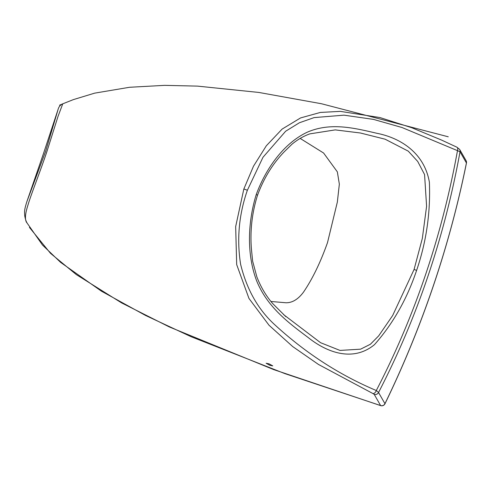 <?xml version="1.0" encoding="UTF-8"?>
<svg xmlns="http://www.w3.org/2000/svg" width="491" height="491" viewBox="0 0 491 491"><rect width="100%" height="100%" fill="white"/><g stroke="black" fill="none" stroke-linecap="round" stroke-linejoin="round"><path stroke-width="0.74" d="M269.031 363.843L266.128 363.248L269.847 365.292L272.757 365.881L269.031 363.843M43.49 153.523L58.141 109.248L45.626 151.363L26.845 201.715L43.49 153.523M372.994 393.586L318.469 364.451L292.679 346.548L269.019 325.238L248.949 298.418L236.68 264.588L235.668 226.584L243.831 189.047L253.491 166.204L266.331 145.772L282.116 129.084L300.56 117.932L320.341 112.439L340.3 111.365L379.917 117.545L411.654 127.678L441.734 140.15L456.839 147.165A3.56 2.105 115.1 0 1 457.489 150.651L402.055 127.531L373.485 119.393L343.976 115.164L314.093 117.607L299.418 122.75L285.645 131.238L262.98 157.286L247.354 190.293C238.927 214.579 236.674 239.24 240.608 264.262C246.537 288.671 257.48 308.428 273.438 323.526C304.518 352.366 338.808 374.701 376.296 390.517L378.543 392.499A3.56 3.462 150.2 0 1 374.222 394.383L372.994 393.586A3.56 2.105 -64.4 0 0 376.296 390.517C414.907 316.032 441.974 236.073 457.489 150.651L460.024 151.78C444.404 237.472 417.246 317.714 378.543 392.499L384.95 403.688A3.56 0.473 25.9 0 1 384.969 403.798L384.969 403.798C422.352 326.711 449.51 246.464 466.45 163.073L466.45 163.073A3.56 3.56 0 0 0 466.051 160.594L466.051 160.594A3.56 3.462 -29.8 0 1 466.425 162.969A3.56 0.626 11.4 0 1 466.45 163.073M448.246 136.793L321.519 103.754L258.825 92.443L197.554 86.121L164.62 85.354L129.563 87.275L94.665 93.143L73.411 99.599L62.762 103.822L58.024 116.392L46.995 151.277C40.397 171.206 31.062 194.344 27.962 205.066C24.937 214.438 24.66 220.447 27.128 223.098L42.49 245.034L60.663 262.421L101.496 291.218L145.582 315.468L191.146 336.728L284.829 373.59L380.623 405.572L374.222 394.383M26.845 201.715C23.967 210.952 24.599 211.541 24.673 215.426C25.225 218.691 25.955 221.079 26.864 222.595L27.128 223.098M456.839 147.165L459.644 149.405A3.56 3.462 150.2 0 1 460.024 151.78L466.425 162.969A1019.868 992.102 -29.8 0 1 384.95 403.688A3.56 3.462 150.2 0 1 380.635 405.578A3.56 3.462 150.2 0 1 380.623 405.572A3.56 0.614 107.3 0 0 380.703 405.64A3.56 0.614 107.3 0 0 380.709 405.646A3.56 3.56 0 0 0 384.969 403.798M416.589 270.443C407.014 298.988 392.984 323.722 374.492 344.633C353.133 362.266 327.006 352.606 308.072 337.452C288.45 322.759 267.54 307.274 256.787 281.177C246.685 255.007 247.587 222.767 256.253 194.51C266.435 167.001 284.921 142.494 307.544 132.073C330.928 122.118 354.336 128.053 377.039 133.325C399.158 137.67 424.144 151.915 429.38 182.179C430.613 212.505 426.348 241.922 416.589 270.443A3.56 0.559 -161.3 0 0 414.073 269.479L422.34 238.399L426.587 206.281L424.568 174.563L417.712 161.441L408.26 151.148L385.097 139.192L360.382 132.993L335.243 129.888L309.858 133.865C303.524 136.136 297.564 139.585 291.979 144.213L284.179 151.86C272.597 163.877 263.692 178.393 257.468 195.387L257.468 195.387A3.56 0.559 18.7 0 0 256.253 194.51M283.583 314.602L320.574 342.706L339.987 350.421L360.609 349.169L370.392 344.252L378.684 335.869L392.653 315.529L414.073 269.479M300.179 138.425L323.587 153.014L337.348 171.862L339.342 184.137L337.348 202.059L327.515 242.579C320.482 262.433 312.472 278.956 303.493 292.145C298.105 299.363 292.231 302.898 285.86 302.757L270.934 301.468M243.831 189.047A3.56 0.559 18.7 0 1 247.354 190.293M58.141 109.248C58.834 106.707 60.375 104.896 62.762 103.822L59.583 105.178M380.715 405.646A3.56 3.56 0 0 1 380.703 405.64L273.677 369.594L169.334 326.951L121.572 302.886L76.332 274.61L50.493 253.313L29.46 227.437M459.644 149.405L466.051 160.594M285.817 316.627L272.56 303.432C266.012 295.846 260.77 286.977 256.842 276.826L252.626 261.138L251.343 248.115C250.066 230.119 252.11 212.548 257.468 195.387"/></g></svg>
